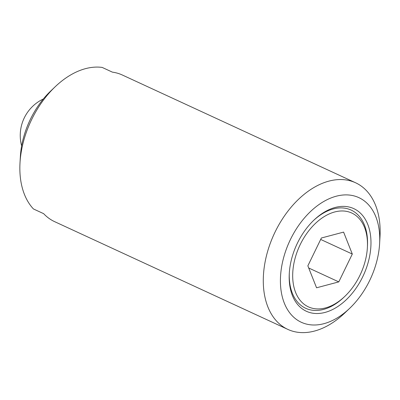 <?xml version="1.0" encoding="UTF-8"?>
<svg xmlns="http://www.w3.org/2000/svg" width="400" height="400" viewBox="0 0 400 400"><rect width="100%" height="100%" fill="white"/><g stroke="black" fill="none" stroke-linecap="round" stroke-linejoin="round"><path stroke-width="0.6" d="M289.325 272.805A54.11 35.14 114.8 0 0 304.78 307.835A54.11 35.14 114.8 0 0 343.85 297.31L344.83 296.375A51.685 33.565 114.8 0 0 367.38 247.565A51.685 33.565 114.8 0 0 352.65 213.465A51.685 33.565 114.8 0 0 300.265 244.485A51.685 33.565 114.8 0 0 307.51 306.43A51.685 33.565 114.8 0 0 344.83 296.375M367.38 247.565L367.455 246.215A54.11 35.14 114.8 0 0 352.035 210.515A54.11 35.14 114.8 0 0 313.45 220.58M354.765 209.11A56.53 36.715 114.8 0 0 313.945 220.105A56.53 36.715 114.8 0 0 289.28 273.49A56.53 36.715 114.8 0 0 305.395 310.79A56.53 36.715 114.8 0 0 362.69 276.86A56.53 36.715 114.8 0 0 354.765 209.11M379.62 243.505L380 236.74A80.76 52.45 114.8 0 0 356.985 183.455A80.76 52.45 114.8 0 0 355.585 182.77A80.76 52.45 114.8 0 0 274.61 233.005A80.76 52.45 114.8 0 0 286.45 328.715A80.76 52.45 114.8 0 0 287.85 329.4A80.76 52.45 114.8 0 0 344.765 313.005L349.67 308.33A68.645 44.58 114.8 0 0 379.62 243.505A68.645 44.58 114.8 0 0 360.055 198.215A68.645 44.58 114.8 0 0 290.48 239.41A68.645 44.58 114.8 0 0 300.105 321.685A68.645 44.58 114.8 0 0 349.67 308.33M355.585 182.77L122.37 75.03A80.76 52.45 114.8 0 0 112.385 72.14L102.165 67.42A80.76 52.45 114.8 0 0 55.235 86.705A80.76 52.45 114.8 0 0 20 162.97A80.76 52.45 114.8 0 0 33.44 208.955L43.66 213.675A80.76 52.45 114.8 0 0 53.235 220.975A80.76 52.45 114.8 0 0 54.635 221.66L287.85 329.4M308.705 267.995L338.785 281.89L316.56 287.79L307.855 265.845L321.375 238.005L343.6 232.105L352.305 254.05L338.785 281.89M320.68 239.44L352.305 254.05M55.235 86.705L50.68 91.045A69.515 45.145 114.8 0 0 20.355 156.69L20 162.97M43.325 98.985A40.38 40.38 0 0 0 21.63 145.945"/></g></svg>

